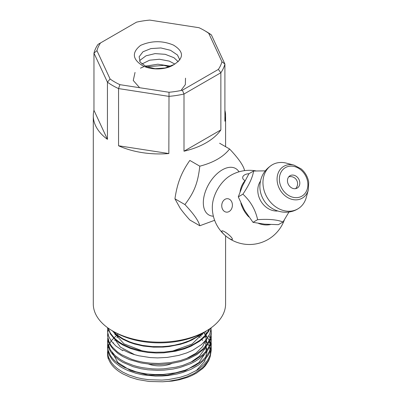 <?xml version="1.0" encoding="UTF-8"?>
<svg xmlns="http://www.w3.org/2000/svg" width="402" height="402" viewBox="0 0 402 402"><rect width="100%" height="100%" fill="white"/><g stroke="black" fill="none" stroke-linecap="round" stroke-linejoin="round"><path stroke-width="0.6" d="M122.766 344.248L118.53 341.594L114.299 338.057L110.369 333.168L108.153 328.102M211.236 327.736L209.799 333.881L206.668 339.273L201.427 344.675L192.648 350.323L186.634 352.951L178.734 355.403L167.167 357.423L157.579 357.906L150.288 357.584L138.67 355.75L133.725 354.418L129.424 352.921L122.771 349.82M112.218 330.725L117.716 335.936L122.766 339.193L129.218 342.202L134.509 344.011L143.313 346.047L153.564 347.147L163.162 347.092L169.001 346.554L180.563 344.248L186.453 342.343L191.905 340.017L198.784 335.997L202.402 333.147M201.01 333.871L196.503 337.042L189.186 340.785L182.066 343.343L174.619 345.177L168.332 346.152L161.926 346.67L152.338 346.594L142.599 345.424L133.856 343.313L129.645 341.861L122.766 338.68L116.64 334.575L113.103 331.238M107.942 327.952L110.314 333.811L114.218 338.7L118.826 342.524L122.766 344.966L130.278 348.378L138.836 350.926L147.956 352.474L156.202 353.011L163.72 352.835L175.342 351.278L184.176 348.926L190.93 346.258L199.518 341.248L202.372 338.956L204.794 336.595L208.628 331.374L209.909 328.67M209.527 328.926L205.362 335.313L199.819 340.363L193.131 344.509L188.236 346.755L183.694 348.408L174.835 350.7L164.076 352.122L154.494 352.268L148.047 351.785L138.78 350.212L130.369 347.705L122.766 344.253M107.58 335.71L108.877 342.504L110.786 346.112L113.098 349.082L118.188 353.614L122.771 356.519L129.555 359.659L140.921 362.926L150.167 364.247L160.765 364.529L170.297 363.704L180.438 361.614L188.799 358.74L196.824 354.624L204.271 348.695L206.814 345.715L210.03 339.916L211.236 334.328L211.276 332.137L210.236 338.273L207.221 344.102L202.477 349.343L196.417 353.8L188.885 357.629L180.528 360.499L170.448 362.594L158.845 363.468L150.494 363.167L142.856 362.182L136.861 360.88L131.655 359.308L121.354 354.584L117.163 351.71L112.354 347.082L110.5 344.524L109.148 342.017L107.686 336.73L107.746 332.635M211.266 332.73L210.593 328.193M107.58 330.077L107.731 332.534L108.751 336.429L111.198 340.931L115.731 345.886L122.771 350.74M107.58 329.349L107.656 327.746M211.065 329.338L211.276 332.137M107.58 340.494L107.826 344.65L109.63 349.921L110.952 352.137L113.364 355.152L118.555 359.649L122.766 362.292L133.122 366.689L141.152 368.75L147.83 369.79L157.348 370.348L164.167 370.126L173.041 369.046L179.664 367.594L190.88 363.604L195.03 361.473L199.055 358.911L204.628 354.092L207.025 351.207L208.603 348.75L210.784 343.202L211.246 339.971L211.276 337.71L210.985 340.986L209.09 346.554L206.01 351.258L202.05 355.293L193.156 361.202L182.709 365.438L176.046 367.167L163.544 368.87L157.684 369.051L152.288 368.87L142.951 367.765L137.373 366.584L133.082 365.358L125.323 362.277L120.444 359.584L114.917 355.368L110.444 350.001L107.811 343.238L107.731 338.283M107.821 332.137L108.54 329.354M211.135 335.454L211.276 337.71M211.145 341.102L211.09 345.856L209.412 351.484L206.246 356.534L201.322 361.468L195.05 365.755L185.277 370.157L175.543 372.845L163.197 374.458L154.921 374.569L147.042 373.955L140.821 372.935L135.705 371.704L124.444 367.423L120.419 365.147L114.57 360.604L112.123 357.946L110.389 355.499L108.138 350.293L107.585 346.062L107.58 347.624L108.083 351.639L109.319 355.077L111.907 359.212L114.691 362.262L120.283 366.599L122.766 368.071L127.962 370.569L136.102 373.342L142.705 374.82L155.468 376.096L162.106 376.026L167.835 375.574L177.106 374.001L182.654 372.513L190.975 369.337L198.367 365.162L205.352 359.081L208.236 355.157L209.336 353.097L211.07 347.474L211.276 344.408M211.261 343.916L211.05 341.826M210.944 341.223L210.362 338.966M210.181 338.429L208.975 335.65M108.45 358.69L108.218 357.936C110.063 364.127 114.912 369.428 122.766 373.845L130.178 377.222L137.755 379.548L149.248 381.488L162.539 381.784L168.569 381.257L177.895 379.588L186.583 376.95L194.226 373.468L201.799 368.327L204.211 366.091L208.256 360.89L210.156 356.891L211.276 350.167M211.261 349.7L211.045 347.619M210.914 346.891L210.357 344.74M210.145 344.112L209.191 341.856M107.585 346.062L107.721 343.936M107.816 343.283L108.354 341.052M203.472 332.565L205.698 334.921M205.97 335.248L209.331 340.499M209.578 341.032L210.422 343.288M210.603 343.911L211.06 346.052M211.161 346.785L211.266 349.539L210.166 355.187L207.472 360.443L204.382 364.232L199.94 368.126L197.025 370.131L187.563 374.88L180.081 377.332L168.468 379.563L162.046 380.096L148.78 379.719L142.283 378.79L136.931 377.614L128.705 374.915L122.771 372.106L117.309 368.544L113.882 365.493L111.329 362.463L108.58 357.318L107.972 355.212L107.711 349.629M208.738 33.321L221.929 61.742A63.23 36.507 180 0 1 218.366 69.415L182.367 90.199A63.23 36.507 180 0 1 169.016 92.259L119.896 84.661A63.23 36.507 180 0 1 110.103 79.008L96.942 50.652A63.23 36.507 180 0 1 100.515 42.939L136.514 22.155A63.23 36.507 180 0 1 149.8 20.1L199.03 27.718A63.23 36.507 180 0 1 204.151 30.366A63.23 36.507 180 0 1 208.738 33.321L211.397 34.929A66.149 38.19 0 0 0 206.211 31.557L204.151 30.366M100.515 42.939L98.023 44.381A66.149 38.19 0 0 0 93.962 53.129L107.44 82.164A66.149 38.19 0 0 0 118.56 88.581L168.845 96.364A66.149 38.19 0 0 0 184 94.018L220.859 72.742A66.149 38.19 0 0 0 224.904 64.029L211.397 34.929M221.929 61.742L224.904 64.029L224.904 121.213A66.149 38.19 180 0 0 225.587 115.746L225.587 146.68M218.366 69.415L220.859 72.742L220.859 129.926A66.149 38.19 180 0 1 184 151.207L220.859 129.926M182.367 90.199L184 94.018L184 151.207M169.016 92.259L168.845 153.549A66.149 38.19 180 0 1 118.56 145.77L168.845 153.549M119.896 84.661L118.56 88.581L118.56 145.77M110.103 79.008L107.44 82.164L107.44 139.348A66.149 38.19 180 0 1 93.294 115.746A66.149 38.19 180 0 1 93.962 110.319L107.44 139.348M96.942 50.652L93.962 53.129L93.962 110.319M225.587 235.848L225.587 303.982A66.149 38.19 180 0 1 206.211 330.987A66.149 38.19 180 0 1 112.666 330.987A66.149 38.19 180 0 1 93.294 303.982L93.294 115.746M224.904 110.279A66.149 38.19 180 0 1 225.587 115.746M179.835 59.948L177.473 55.009L170.508 50.295L160.895 47.954L150.916 48.582L142.971 51.778L139.142 56.757L140.162 62.139L146.016 66.481L155.061 68.682L165.182 67.983L173.94 64.561C166.322 69.973 151.117 70.395 142.398 65.566C132.318 59.169 131.725 52.426 140.635 45.346M140.66 45.351C151.609 40.587 162.549 40.507 173.483 45.104C183.975 51.556 184.131 58.044 173.96 64.561M148.619 364.101A20.527 11.849 0 0 0 171.82 363.473M112.666 330.987L114.731 332.178A63.23 36.507 0 0 0 204.151 332.178L206.211 330.987M139.63 87.716L133.258 80.485L135.037 72.44M140.464 68.154L144.343 66.461M145.288 66.139L157.87 64.209L170.86 66.184M185.518 78.169L185.332 84.621L180.985 90.495M139.574 61.154L140.167 60.159L146.011 55.818L155.056 53.612L165.202 54.31L173.965 57.717L178.242 61.752M141.916 64.008L149.574 60.21L159.428 59.245L169.282 61.109L174.91 64.089M146.785 66.802L163.8 65.345L169.282 66.812M204.005 332.263L192.076 344.052L172.207 351.177M142.66 351.006L123.972 343.851L113.776 332.474M134.73 354.72L120.394 347.117L113.093 336.796M205.919 331.153L206.105 339.002L202.643 346.574L195.809 353.318L186.121 358.715M204.221 332.137L206.673 340.313L205.035 348.559L199.427 356.187L190.362 362.554M113.389 337.7L113.565 337.308M114.932 334.866L115.464 334.097M201.628 333.816L202.462 334.831M203.894 336.876L204.367 337.665M205.708 340.474L206.12 351.951L198.869 362.614L185.131 370.77L167.162 375.146L147.906 375.066L130.534 370.609L117.907 362.569L112.088 352.323M113.168 343.363L113.444 342.755M114.701 340.534L115.595 339.268M116.902 337.7L118.238 336.323M198.533 336.167L200.171 337.665M201.824 339.429L202.693 340.494M203.995 342.338L204.598 343.338M205.834 345.901L206.955 350.036M207.08 351.137L204.703 361.438L196.292 370.589M107.826 348.851L108.329 346.74M108.545 346.067L109.48 343.846M109.771 343.283L111.213 340.956M111.55 340.494L116.746 335.183M117.072 334.921L118.223 334.047M199.95 335.147L201.377 336.273M206.236 341.157L207.718 343.368M208.04 343.921L209.191 346.353M209.457 347.072L210.156 349.655M210.316 350.634L210.402 354.484M209.698 358.056L208.678 360.684L205.372 365.74L202.714 368.498L196.447 373.126L191.92 375.513L187.558 377.332L179.448 379.754L172.302 381.061L162.609 381.779M108.218 358.71A51.848 29.934 180 0 1 107.58 354.026A51.848 29.934 180 0 1 107.625 352.825M230.607 175.448A25.859 14.929 120 0 0 230.07 175.764A25.859 14.929 120 0 0 230.065 175.764A25.859 14.929 120 0 0 212.331 206.492L212.331 206.492M290.063 175.709L290.063 175.709A7.135 5.829 60 0 0 288.586 184.804A7.135 5.829 60 0 0 297.199 188.071A7.135 5.829 60 0 0 298.676 178.975A7.135 5.829 60 0 0 290.063 175.709M265.26 170.86L253.582 171.031C252.682 177.212 249.129 184.93 242.919 194.176C250.481 201.141 255.386 209.633 257.632 219.663C268.747 218.909 277.209 219.688 283.013 221.999L288.998 211.975M308.334 189.925L306.259 197.493A25.487 20.809 -120 0 1 297.766 208.929A25.487 20.809 -120 0 1 267.003 197.261A25.487 20.809 -120 0 1 272.28 164.785A25.487 20.809 -120 0 1 286.435 163.152L294.023 165.137L301.093 168.835C305.234 172.368 307.766 176.81 308.701 182.161L308.334 189.925A18.397 15.02 -120 0 1 302.203 198.181A18.397 15.02 -120 0 1 279.998 189.759A18.397 15.02 -120 0 1 283.807 166.317A18.397 15.02 -120 0 1 294.023 165.137M272.28 164.785L272.28 164.785C264.174 169.87 260.039 177.212 259.873 186.814C259.978 191.372 261.149 195.583 263.39 199.447C269.621 211.075 286.224 216.055 297.766 208.929M242.919 194.176L238.291 196.849L242.486 185.935L248.954 173.704L253.582 171.031M214.628 220.296L199.799 225.753C198.598 220.864 193.633 213.799 184.905 204.563C194.367 192.061 197.869 183.031 199.799 166.182C213.492 162.624 223.417 156.891 229.582 148.986C238.311 158.222 243.275 165.287 244.471 170.172L244.426 170.659M270.471 224.547A26.23 21.417 -120 0 1 258.471 223.396M248.853 216.959A26.23 21.417 -120 0 1 240.868 203.131M240.105 191.583A26.23 21.417 -120 0 1 245.099 180.629A6.749 3.899 180 0 1 244.642 180.387A6.749 3.899 180 0 1 243.089 176.272A6.749 3.899 180 0 1 248.928 173.744M229.462 199.271A6.749 5.321 95.1 0 1 231.848 208.176A6.749 5.321 95.1 0 1 224.688 211.573A6.749 5.321 95.1 0 1 222.306 202.668A6.749 5.321 95.1 0 1 229.462 199.271M229.462 238.602A6.749 1.427 38.8 0 1 221.748 231.125A6.749 1.427 38.8 0 1 230.019 235.894A6.749 1.427 38.8 0 1 229.462 238.602M283.013 221.999L278.385 224.673L264.556 224.16L253.004 222.336L244.511 210.251L238.291 196.849M257.632 219.663L253.004 222.336M184.905 204.563L174.94 198.809C176.111 190.794 177.83 183.955 180.081 178.287C182.247 172.574 185.493 166.619 189.829 160.428L199.799 166.182M199.799 225.753L189.829 219.994C185.493 215.165 182.247 211.191 180.081 208.075L174.94 198.809M229.582 148.986L219.613 143.233M213.377 216.211A26.803 15.477 -60 0 1 203.884 197.07A26.803 15.477 -60 0 1 222.276 169.86A26.803 15.477 -60 0 1 239.009 171.81M277.601 210.99A18.467 15.075 -120 0 1 260.722 200.889A18.467 15.075 -120 0 1 260.416 181.222M301.867 196.156A16.472 13.452 60 0 0 305.279 175.166A16.472 13.452 60 0 0 285.395 167.624A16.472 13.452 60 0 0 281.983 188.613A16.472 13.452 60 0 0 301.867 196.156M107.58 329.67L107.58 330.298M107.58 334.921L107.58 336.072M211.276 343.278L211.276 344.735M211.276 348.851L211.276 350.514M107.58 351.634L107.58 354.026M255.984 170.905A37.1 37.1 0 0 0 230.065 175.769M212.331 206.487A37.1 37.1 0 0 0 284.32 219.984M295.621 188.644A7.135 7.135 0 0 0 288.777 176.79"/></g></svg>
